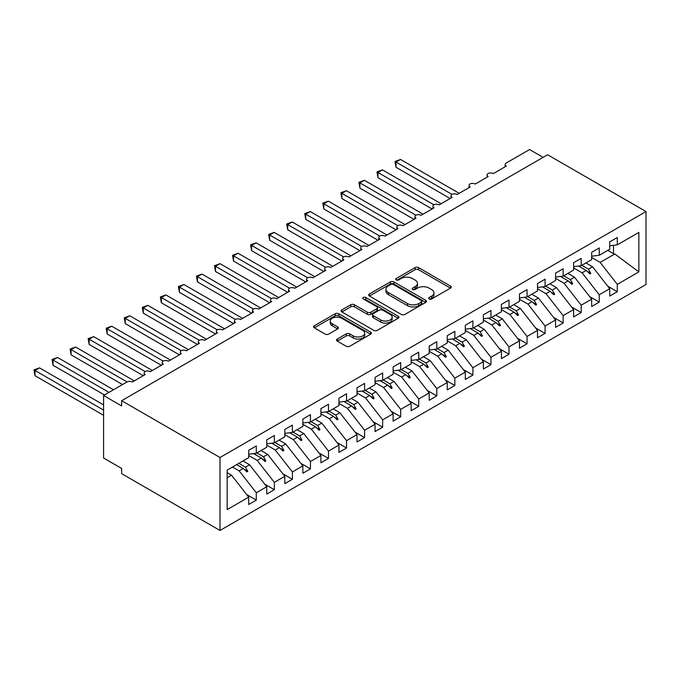 <?xml version="1.0" encoding="UTF-8"?>
<svg xmlns="http://www.w3.org/2000/svg" width="680" height="680" viewBox="0 0 680 680"><rect width="100%" height="100%" fill="white"/><g stroke="black" fill="none" stroke-linecap="round" stroke-linejoin="round"><path stroke-width="1.02" d="M429.173 298.971A1.751 1.011 0 0 0 431.655 298.971L450.483 288.099A2.508 1.445 0 0 0 451.214 287.079A2.508 1.445 0 0 0 450.483 286.059L418.591 267.639A2.508 1.445 0 0 0 415.046 267.639L396.219 278.511A1.751 1.011 0 0 0 395.709 279.225A1.751 1.011 0 0 0 396.219 279.939A1.751 1.011 0 0 0 398.701 279.939L401.132 278.536A8.015 4.633 0 0 1 412.479 278.536L415.131 280.075A8.015 4.633 0 0 1 417.477 283.348A8.015 4.633 0 0 1 415.131 286.62L412.7 288.023A1.751 1.011 0 0 0 412.182 288.736A1.751 1.011 0 0 0 412.7 289.459A1.751 1.011 0 0 0 415.174 289.459L417.613 288.048A8.015 4.633 0 0 1 428.952 288.048L431.613 289.587A8.015 4.633 0 0 1 433.959 292.859A8.015 4.633 0 0 1 431.613 296.131L429.173 297.534A1.751 1.011 0 0 0 428.663 298.256A1.751 1.011 0 0 0 429.173 298.971L429.173 297.534M337.263 339.039A2.508 1.445 0 0 0 336.532 340.068A2.508 1.445 0 0 0 337.263 341.088L346.214 346.256A2.508 1.445 0 0 0 349.758 346.256L370.659 334.186A2.508 1.445 0 0 0 371.399 333.157A2.508 1.445 0 0 0 370.659 332.137L338.767 313.726A2.508 1.445 0 0 0 335.223 313.726L314.322 325.797A2.508 1.445 0 0 0 313.582 326.817A2.508 1.445 0 0 0 314.322 327.845L325.125 334.084A2.508 1.445 0 0 0 328.67 334.084L337.62 328.916A2.508 1.445 0 0 0 338.351 327.896A2.508 1.445 0 0 0 337.62 326.868L332.256 323.774A6.706 3.867 0 0 1 330.293 321.036A6.706 3.867 0 0 1 334.433 317.466A6.706 3.867 0 0 1 341.734 318.3L362.729 330.421A6.706 3.867 0 0 1 364.692 333.157A6.706 3.867 0 0 1 360.561 336.736A6.706 3.867 0 0 1 353.251 335.894L349.758 333.88A2.508 1.445 0 0 0 346.214 333.88L337.263 339.039L337.263 341.088L346.214 335.962L346.214 333.88M646 211.556L220.005 457.504L220.005 530.451L646 284.503L646 211.556L547.621 154.76L121.635 400.707L121.635 405.918L103.581 395.497L126.871 382.05A3.825 2.21 180 0 1 132.285 382.05L145.282 374.544A3.825 2.21 0 0 1 144.16 372.98A3.825 2.21 0 0 1 145.103 371.526A3.825 2.21 180 0 1 150.331 371.628L163.327 364.123A3.825 2.21 0 0 1 162.206 362.559A3.825 2.21 0 0 1 163.157 361.105A3.825 2.21 180 0 1 168.385 361.207L181.381 353.702A3.825 2.21 0 0 1 180.26 352.138A3.825 2.21 0 0 1 181.203 350.684A3.825 2.21 180 0 1 186.439 350.786L199.435 343.281A3.825 2.21 0 0 1 198.314 341.717A3.825 2.21 0 0 1 199.257 340.263A3.825 2.21 180 0 1 204.484 340.365L217.481 332.86A3.825 2.21 0 0 1 216.359 331.296A3.825 2.21 0 0 1 217.311 329.842A3.825 2.21 180 0 1 222.538 329.945L235.535 322.439A3.825 2.21 0 0 1 234.413 320.875A3.825 2.21 0 0 1 235.356 319.422A3.825 2.21 180 0 1 240.584 319.524L253.58 312.018A3.825 2.21 0 0 1 252.458 310.454A3.825 2.21 0 0 1 253.41 309A3.825 2.21 180 0 1 258.638 309.102L271.635 301.597A3.825 2.21 0 0 1 270.512 300.033A3.825 2.21 0 0 1 271.456 298.579A3.825 2.21 180 0 1 276.683 298.681L289.68 291.176A3.825 2.21 0 0 1 288.567 289.612A3.825 2.21 0 0 1 289.51 288.159A3.825 2.21 180 0 1 294.738 288.26L307.734 280.755A3.825 2.21 0 0 1 306.612 279.191A3.825 2.21 0 0 1 307.564 277.738A3.825 2.21 180 0 1 312.791 277.839L325.788 270.334A3.825 2.21 0 0 1 324.666 268.77A3.825 2.21 0 0 1 325.609 267.317A3.825 2.21 180 0 1 330.837 267.418L343.833 259.913A3.825 2.21 0 0 1 342.712 258.349A3.825 2.21 0 0 1 343.663 256.896A3.825 2.21 180 0 1 348.891 256.998L361.887 249.492A3.825 2.21 0 0 1 360.765 247.928A3.825 2.21 0 0 1 361.709 246.475A3.825 2.21 180 0 1 366.936 246.568L379.933 239.071A3.825 2.21 0 0 1 378.811 237.507A3.825 2.21 0 0 1 379.763 236.053A3.825 2.21 180 0 1 384.99 236.147L397.987 228.65A3.825 2.21 0 0 1 396.865 227.086A3.825 2.21 0 0 1 397.808 225.632A3.825 2.21 180 0 1 403.045 225.726L416.041 218.229A3.825 2.21 0 0 1 414.919 216.665A3.825 2.21 0 0 1 415.863 215.212A3.825 2.21 180 0 1 421.09 215.305L434.087 207.808A3.825 2.21 0 0 1 432.964 206.244A3.825 2.21 0 0 1 433.916 204.782A3.825 2.21 180 0 1 439.144 204.884L452.14 197.387A3.825 2.21 0 0 1 451.019 195.823A3.825 2.21 0 0 1 451.962 194.361A3.825 2.21 180 0 1 457.19 194.463L470.186 186.966A3.825 2.21 0 0 1 469.064 185.402A3.825 2.21 0 0 1 470.016 183.94A3.825 2.21 180 0 1 475.243 184.042L488.24 176.545A3.825 2.21 0 0 1 487.118 174.981A3.825 2.21 0 0 1 488.062 173.519A3.825 2.21 180 0 1 493.289 173.621L506.285 166.115A3.825 2.21 0 0 1 505.172 164.56A3.825 2.21 0 0 1 506.285 162.996L529.575 149.549L543.116 157.369M220.005 457.504L121.635 400.707M401.31 314.44A2.508 1.445 0 0 0 404.855 314.44L425.765 302.37A2.508 1.445 0 0 0 426.496 301.35A2.508 1.445 0 0 0 425.765 300.322L393.873 281.911A2.508 1.445 0 0 0 390.328 281.911L369.418 293.981A2.508 1.445 0 0 0 368.688 295.01A2.508 1.445 0 0 0 369.418 296.029L401.31 314.44M364.012 299.344A1.751 1.011 0 0 1 365.789 299.6L365.789 297.508L398.216 316.234A2.508 1.445 0 0 1 398.947 317.254A2.508 1.445 0 0 1 398.216 318.274L377.306 330.344A2.508 1.445 0 0 1 373.762 330.344L341.87 311.933L341.87 309.893A2.508 1.445 0 0 0 341.139 310.913A2.508 1.445 0 0 0 341.87 311.933M341.87 309.893L350.82 304.725A2.508 1.445 0 0 1 354.365 304.725L367.293 312.188A2.508 1.445 0 0 0 370.838 312.188L376.771 308.762A2.508 1.445 0 0 0 377.51 307.743A2.508 1.445 0 0 0 376.771 306.723L363.307 298.945A1.751 1.011 0 0 1 362.797 298.231A1.751 1.011 0 0 1 363.876 297.296A1.751 1.011 0 0 1 365.789 297.508M227.154 477.76L231.565 475.218L248.71 497.156L227.154 509.6L227.154 470.101L248.71 457.657L248.71 450.313L256.292 445.935L256.292 453.279L248.71 454.223M246.704 494.589L256.292 500.123L256.292 492.779L266.755 486.736L249.611 464.797L242.981 460.963M232.509 467.007L239.139 470.84L256.292 492.779M256.292 453.279L266.755 447.236L266.755 439.892L274.337 435.514L274.337 442.858L266.755 443.802M264.758 484.168L274.337 489.702L274.337 482.358L284.81 476.315L267.665 454.376L261.026 450.542M248.71 455.523L257.193 460.419L274.337 482.358M274.337 442.858L284.81 436.815L284.81 429.471L292.392 425.094L292.392 432.438L284.81 433.381M282.803 473.748L292.392 479.281L292.392 471.937L302.863 465.894L285.71 443.955L279.08 440.121M266.755 445.102L275.247 449.998L292.392 471.937M292.392 432.438L302.863 426.394L302.863 419.041L310.445 414.673L310.445 422.017L302.863 422.96M300.857 463.327L310.445 468.86L310.445 461.516L320.909 455.473L303.764 433.534L297.126 429.7M284.81 434.681L293.293 439.577L310.445 461.516M310.445 422.017L320.909 415.973L320.909 408.62L328.491 404.243L328.491 411.596L320.909 412.539M318.903 452.906L328.491 458.439L328.491 451.095L338.963 445.052L321.81 423.113L315.18 419.279M302.863 424.26L311.346 429.156L328.491 451.095M328.491 411.596L338.963 405.552L338.963 398.2L346.545 393.822L346.545 401.175L338.963 402.118M336.957 442.485L346.545 448.018L346.545 440.674L357.008 434.622L339.864 412.692L333.234 408.858M320.909 413.839L329.392 418.736L346.545 440.674M346.545 401.175L357.008 395.131L357.008 387.778L364.591 383.401L364.591 390.753L357.008 391.697M355.011 432.063L364.591 437.597L364.591 430.253L375.062 424.201L357.918 402.271L351.279 398.438M338.963 403.41L347.446 408.315L364.591 430.253M364.591 390.753L375.062 384.71L375.062 377.357L382.644 372.98L382.644 380.332L375.062 381.276M373.056 421.642L382.644 427.176L382.644 419.824L393.116 413.78L375.964 391.85L369.333 388.017M357.008 392.989L365.5 397.894L382.644 419.824M382.644 380.332L393.116 374.289L393.116 366.936L400.69 362.559L400.69 369.911L393.116 370.855M391.111 411.221L400.69 416.755L400.69 409.402L411.162 403.359L394.017 381.429L387.379 377.596M375.062 382.568L383.546 387.473L400.69 409.402M400.69 369.911L411.162 363.868L411.162 356.515L418.744 352.138L418.744 359.49L411.162 360.434M409.156 400.8L418.744 406.334L418.744 398.981L429.216 392.938L412.063 371L405.433 367.175M393.116 372.147L401.6 377.051L418.744 398.981M418.744 359.49L429.216 353.447L429.216 346.094L436.798 341.717L436.798 349.07L429.216 350.013M427.21 390.379L436.798 395.913L436.798 388.56L447.262 382.517L430.117 360.578L423.478 356.753M411.162 361.726L419.645 366.63L436.798 388.56M436.798 349.07L447.262 343.026L447.262 335.673L454.844 331.296L454.844 338.649L447.262 339.592M445.264 379.958L454.844 385.492L454.844 378.139L465.315 372.096L448.171 350.157L441.533 346.332M429.216 351.305L437.699 356.209L454.844 378.139M454.844 338.649L465.315 332.596L465.315 325.252L472.897 320.875L472.897 328.227L465.315 329.171M463.31 369.537L472.897 375.071L472.897 367.719L483.369 361.675L466.216 339.736L459.587 335.911M447.262 340.884L455.744 345.78L472.897 367.719M472.897 328.227L483.369 322.175L483.369 314.832L490.943 310.454L490.943 317.798L483.369 318.75M481.363 359.116L490.943 364.65L490.943 357.298L501.415 351.254L484.271 329.315L477.632 325.49M465.315 330.463L473.798 335.359L490.943 357.298M490.943 317.798L501.415 311.754L501.415 304.411L508.997 300.033L508.997 307.377L501.415 308.329M499.409 348.695L508.997 354.229L508.997 346.876L519.469 340.833L502.316 318.894L495.686 315.07M483.369 320.042L491.852 324.938L508.997 346.876M508.997 307.377L519.469 301.333L519.469 293.99L527.051 289.612L527.051 296.956L519.469 297.908M517.463 338.266L527.051 343.808L527.051 336.455L537.514 330.412L520.37 308.474L513.731 304.649M501.415 309.621L509.898 314.517L527.051 336.455M527.051 296.956L537.514 290.912L537.514 283.569L545.096 279.191L545.096 286.535L537.514 287.487M535.509 327.845L545.096 333.387L545.096 326.034L555.568 319.991L538.415 298.052L531.785 294.227M519.469 299.2L527.952 304.096L545.096 326.034M545.096 286.535L555.568 280.491L555.568 273.148L563.15 268.77L563.15 276.114L555.568 277.058M553.562 317.424L563.15 322.957L563.15 315.613L573.614 309.57L556.469 287.631L549.84 283.806M537.514 288.779L545.998 293.675L563.15 315.613M563.15 276.114L573.614 270.07L573.614 262.726L581.196 258.349L581.196 265.693L573.614 266.637M571.616 307.003L581.196 312.536L581.196 305.192L591.668 299.149L574.524 277.21L567.885 273.385M555.568 278.358L564.052 283.254L581.196 305.192M581.196 265.693L591.668 259.649L591.668 252.305L599.25 247.928L599.25 255.272L591.668 256.216M589.662 296.582L599.25 302.115L599.25 294.772L609.722 288.728L609.722 296.072L617.304 291.695L617.304 284.35L638.851 271.906L614.779 253.972L613.513 253.657L613.513 245.327M573.614 267.937L582.106 272.833L599.25 294.772M599.25 255.272L609.722 249.228L609.722 241.884L617.304 237.507L617.304 244.851L609.722 245.794M607.716 286.161L617.304 291.695M591.668 257.516L600.151 262.412L617.304 284.35M103.581 395.497L103.581 458.022L121.635 468.443L121.635 473.654L220.005 530.451M231.565 475.218L227.154 472.677M256.292 500.123L248.71 504.5L248.71 497.156M274.337 489.702L266.755 494.079L266.755 486.736M292.392 479.281L284.81 483.659L284.81 476.315M310.445 468.86L302.863 473.238L302.863 465.894M328.491 458.439L320.909 462.817L320.909 455.473M346.545 448.018L338.963 452.396L338.963 445.052M364.591 437.597L357.008 441.975L357.008 434.622M382.644 427.176L375.062 431.553L375.062 424.201M400.69 416.755L393.116 421.132L393.116 413.78M418.744 406.334L411.162 410.712L411.162 403.359M436.798 395.913L429.216 400.291L429.216 392.938M454.844 385.492L447.262 389.87L447.262 382.517M472.897 375.071L465.315 379.449L465.315 372.096M490.943 364.65L483.369 369.027L483.369 361.675M508.997 354.229L501.415 358.606L501.415 351.254M527.051 343.808L519.469 348.177L519.469 340.833M545.096 333.387L537.514 337.756L537.514 330.412M563.15 322.957L555.568 327.335L555.568 319.991M581.196 312.536L573.614 316.914L573.614 309.57M599.25 302.115L591.668 306.493L591.668 299.149M617.304 244.851L638.851 232.407L638.851 271.906M238.85 463.352L245.488 467.177L249.611 464.797M239.139 470.84L243.27 468.46L246.891 471.877L247.8 471.359L245.488 467.177M236.631 464.627L243.27 468.46M256.904 452.923L263.534 456.756L267.665 454.376M257.193 460.419L261.315 458.039L264.945 461.456L265.846 460.938L263.534 456.756M253.649 453.611L261.315 458.039M274.95 442.502L281.588 446.335L285.71 443.955M275.247 449.998L279.37 447.618L282.999 451.035L283.9 450.517L281.588 446.335M271.702 443.19L279.37 447.618M293.003 432.08L299.633 435.914L303.764 433.534M293.293 439.577L297.423 437.197L301.045 440.614L301.945 440.096L299.633 435.914M289.748 432.769L297.423 437.197M311.058 421.659L317.688 425.493L321.81 423.113M311.346 429.156L315.469 426.776L319.099 430.194L320 429.666L317.688 425.493M307.802 422.348L315.469 426.776M329.103 411.238L335.741 415.072L339.864 412.692M329.392 418.736L333.523 416.347L337.144 419.773L338.053 419.245L335.741 415.072M325.856 411.927L333.523 416.347M347.157 400.817L353.787 404.651L357.918 402.271M347.446 408.315L351.569 405.926L355.198 409.351L356.099 408.825L353.787 404.651M343.901 401.506L351.569 405.926M365.202 390.397L371.841 394.23L375.964 391.85M365.5 397.894L369.623 395.505L373.252 398.93L374.153 398.403L371.841 394.23M361.955 391.076L369.623 395.505M383.256 379.975L389.887 383.809L394.017 381.429M383.546 387.473L387.676 385.084L391.298 388.51L392.199 387.982L389.887 383.809M380.001 380.655L387.676 385.084M401.302 369.554L407.94 373.388L412.063 371M401.6 377.051L405.722 374.663L409.351 378.089L410.252 377.561L407.94 373.388M398.055 370.234L405.722 374.663M419.356 359.133L425.986 362.967L430.117 360.578M419.645 366.63L423.776 364.242L427.397 367.668L428.306 367.14L425.986 362.967M416.1 359.813L423.776 364.242M437.41 348.712L444.04 352.546L448.171 350.157M437.699 356.209L441.821 353.821L445.451 357.238L446.352 356.719L444.04 352.546M434.154 349.392L441.821 353.821M455.456 338.291L462.094 342.125L466.216 339.736M455.744 345.78L459.875 343.4L463.505 346.817L464.406 346.298L462.094 342.125M452.208 338.971L459.875 343.4M473.51 327.87L480.139 331.704L484.271 329.315M473.798 335.359L477.921 332.979L481.55 336.396L482.452 335.877L480.139 331.704M470.254 328.55L477.921 332.979M491.555 317.45L498.193 321.283L502.316 318.894M491.852 324.938L495.975 322.558L499.604 325.975L500.506 325.457L498.193 321.283M488.308 318.129L495.975 322.558M509.609 307.028L516.239 310.862L520.37 308.474M509.898 314.517L514.029 312.137L517.65 315.554L518.551 315.036L516.239 310.862M506.353 307.708L514.029 312.137M527.663 296.607L534.293 300.433L538.415 298.052M527.952 304.096L532.075 301.716L535.704 305.133L536.605 304.615L534.293 300.433M524.408 297.287L532.075 301.716M545.708 286.186L552.347 290.012L556.469 287.631M545.998 293.675L550.129 291.295L553.75 294.712L554.659 294.194L552.347 290.012M542.462 286.866L550.129 291.295M563.762 275.765L570.392 279.591L574.524 277.21M564.052 283.254L568.174 280.874L571.803 284.291L572.704 283.773L570.392 279.591M560.507 276.445L568.174 280.874M581.808 265.344L588.446 269.17L592.569 266.789L585.939 262.956M582.106 272.833L586.228 270.453L589.858 273.87L590.759 273.351L588.446 269.17M578.561 266.024L586.228 270.453M592.569 266.789L609.722 288.728M600.151 262.412L614.779 253.972M607.775 250.35L613.513 253.657M587.001 271.184L590.759 273.351M568.956 281.605L572.704 283.773M550.902 292.026L554.659 294.194M532.848 302.447L536.605 304.615M514.803 312.868L518.551 315.036M496.748 323.289L500.506 325.457M478.703 333.71L482.452 335.877M460.649 344.131L464.406 346.298M442.603 354.552L446.352 356.719M424.55 364.973L428.306 367.14M406.495 375.394L410.252 377.561M388.45 385.815L392.199 387.982M370.396 396.236L374.153 398.403M352.35 406.657L356.099 408.825M334.296 417.087L338.053 419.245M316.243 427.507L320 429.666M298.197 437.929L301.945 440.096M280.143 448.35L283.9 450.517M262.098 458.771L265.846 460.938M244.043 469.192L247.8 471.359M429.879 299.217L431.613 298.214A8.015 4.633 0 0 0 433.959 294.942L433.959 292.859M417.477 283.348L417.477 285.43A8.015 4.633 0 0 1 415.131 288.702L413.398 289.705M450.449 288.125L418.591 269.731A2.508 1.445 0 0 0 415.046 269.731L396.925 280.194M425.731 302.387L393.873 283.993A2.508 1.445 0 0 0 390.328 283.993L369.452 296.047M421.337 302.065A1.751 1.011 0 0 0 421.846 301.35A1.751 1.011 0 0 0 421.337 300.628L393.337 284.469A1.751 1.011 0 0 0 390.864 284.469L388.288 285.957A8.015 4.633 0 0 0 385.942 289.229A8.015 4.633 0 0 0 388.288 292.502L407.422 303.543A8.015 4.633 0 0 0 418.761 303.543L421.337 302.065L421.337 304.147A1.751 1.011 0 0 0 421.846 303.433L421.846 301.35M385.942 289.229L385.942 291.312A8.015 4.633 0 0 0 388.288 294.584L388.288 292.502M421.337 304.147L418.761 305.635A8.015 4.633 0 0 1 407.422 305.635L388.288 294.584M341.904 311.958L350.82 306.808L350.82 304.725M377.51 307.743L377.51 309.825A2.508 1.445 0 0 1 376.771 310.845L370.838 314.279A2.508 1.445 0 0 1 367.293 314.279L354.365 306.808A2.508 1.445 0 0 0 350.82 306.808M365.789 299.6L398.183 318.3M380.715 319.94A6.706 3.867 0 0 0 388.025 320.781A6.706 3.867 0 0 0 392.156 317.203A6.706 3.867 0 0 0 390.192 314.466L382.798 310.199A2.508 1.445 0 0 0 379.253 310.199L373.32 313.625A2.508 1.445 0 0 0 372.589 314.644A2.508 1.445 0 0 0 373.32 315.673L380.715 319.94L380.715 322.023A6.706 3.867 0 0 0 388.025 322.864A6.706 3.867 0 0 0 392.156 319.286L392.156 317.203M372.589 314.644L372.589 316.727A2.508 1.445 0 0 0 373.32 317.755L373.32 315.673M380.715 322.023L373.32 317.755M364.692 333.157L364.692 335.249A6.706 3.867 0 0 1 360.561 338.819A6.706 3.867 0 0 1 353.251 337.986L349.758 335.962A2.508 1.445 0 0 0 346.214 335.962M330.293 321.036L330.293 323.127A6.706 3.867 0 0 0 332.256 325.856L332.256 323.774M337.586 328.933L332.256 325.856M370.625 334.203L338.767 315.809A2.508 1.445 0 0 0 335.223 315.809L314.356 327.862M395.012 161.483L395.998 162.053L395.998 167.263L395.012 161.483L400.512 159.452L395.998 162.053L451.962 194.361M395.998 167.263L450.151 198.526M400.512 159.452L459.179 193.316M376.958 171.904L377.952 172.474L377.952 177.684L376.958 171.904L382.466 169.873L377.952 172.474L433.916 204.791M377.952 177.684L432.098 208.956M382.466 169.873L441.125 203.745M358.912 182.325L359.899 182.894L359.899 188.113L358.912 182.325L364.412 180.293L359.899 182.894L415.863 215.212M359.899 188.113L414.052 219.376M364.412 180.293L423.079 214.166M340.858 192.746L341.853 193.324L341.853 198.534L340.858 192.746L346.366 190.714L341.853 193.324L397.808 225.632M341.853 198.534L395.998 229.798M346.366 190.714L405.025 224.587M322.804 203.167L323.799 203.745L323.799 208.956L322.804 203.167L328.312 201.135L323.799 203.745L379.763 236.053M323.799 208.956L377.952 240.219M328.312 201.135L386.971 235.008M304.759 213.588L305.745 214.166L305.745 219.376L304.759 213.588L310.258 211.556L305.745 214.166L361.709 246.475M305.745 219.376L359.899 250.639M310.258 211.556L368.925 245.429M286.705 224.009L287.7 224.587L287.7 229.798L286.705 224.009L292.213 221.977L287.7 224.587L343.663 256.896M287.7 229.798L341.853 261.06M292.213 221.977L350.872 255.85M268.659 234.43L269.646 235.008L269.646 240.219L268.659 234.43L274.159 232.399L269.646 235.008L325.609 267.317M269.646 240.219L323.799 271.481M274.159 232.399L332.826 266.271M250.605 244.851L251.6 245.429L251.6 250.639L250.605 244.851L256.113 242.82L251.6 245.429L307.555 277.738M251.6 250.639L305.745 281.902M256.113 242.82L314.772 276.692M232.551 255.272L233.546 255.85L233.546 261.06L232.551 255.272L238.059 253.24L233.546 255.85L289.51 288.159M233.546 261.06L287.7 292.324M238.059 253.24L296.726 287.113M214.506 265.693L215.5 266.271L215.5 271.481L214.506 265.693L220.005 263.661L215.5 266.271L271.456 298.579M215.5 271.481L269.646 302.745M220.005 263.661L278.673 297.534M196.452 276.114L197.446 276.692L197.446 281.902L196.452 276.114L201.96 274.082L197.446 276.692L253.41 309M197.446 281.902L251.6 313.166M201.96 274.082L260.618 307.955M178.406 286.543L179.393 287.113L179.393 292.324L178.406 286.543L183.906 284.503L179.393 287.113L235.356 319.422M179.393 292.324L233.546 323.587M183.906 284.503L242.573 318.376M160.352 296.964L161.347 297.534L161.347 302.745L160.352 296.964L165.861 294.925L161.347 297.534L217.311 329.842M161.347 302.745L215.492 334.007M165.861 294.925L224.519 328.797M142.307 307.385L143.293 307.955L143.293 313.166L142.307 307.385L147.806 305.346L143.293 307.955L199.257 340.263M143.293 313.166L197.446 344.428M147.806 305.346L206.474 339.218M124.253 317.806L125.247 318.376L125.247 323.587L124.253 317.806L129.752 315.767L125.247 318.376L181.203 350.684M125.247 323.587L179.393 354.85M129.752 315.767L188.419 349.639M106.199 328.227L107.194 328.797L107.194 334.007L106.199 328.227L111.707 326.196L107.194 328.797L163.157 361.105M107.194 334.007L161.347 365.271M111.707 326.196L170.365 360.06M88.153 338.649L89.139 339.218L89.139 344.428L88.153 338.649L93.653 336.617L89.139 339.218L145.103 371.526M89.139 344.428L143.293 375.692M93.653 336.617L152.32 370.481M70.099 349.07L71.094 349.639L71.094 354.85L70.099 349.07L75.608 347.038L71.094 349.639L127.058 381.947M71.094 354.85L122.536 384.548M75.608 347.038L134.266 380.902M52.054 359.49L53.04 360.06L53.04 365.271L52.054 359.49L57.553 357.459L53.04 360.06L108.995 392.368M53.04 365.271L104.482 394.969M57.553 357.459L113.509 389.759M34 369.911L34.995 370.481L34.995 375.692L34 369.911L39.508 367.88L34.995 370.481L103.581 410.082M34.995 375.692L103.581 415.293M39.508 367.88L103.581 404.872M431.613 298.214L431.613 296.131M412.7 289.459L412.7 288.023M415.131 288.702L415.131 286.62M396.219 279.939L396.219 278.511M415.046 269.731L415.046 267.639M418.591 269.731L418.591 267.639M450.483 288.099L450.483 286.059M369.418 296.029L369.418 293.981M390.328 283.993L390.328 281.911M393.873 283.993L393.873 281.911M425.765 302.37L425.765 300.322M407.422 305.635L407.422 303.543M418.761 305.635L418.761 303.543M354.365 306.808L354.365 304.725M367.293 314.279L367.293 312.188M370.838 314.279L370.838 312.188M376.771 310.845L376.771 308.762M398.216 318.274L398.216 316.234M349.758 335.962L349.758 333.88M353.251 337.986L353.251 335.894M337.62 328.916L337.62 326.868M314.322 327.845L314.322 325.797M335.223 315.809L335.223 313.726M338.767 315.809L338.767 313.726M370.659 334.186L370.659 332.137M505.172 166.77L505.172 164.56M487.118 177.191L487.118 174.981M469.064 187.612L469.064 185.402M451.019 198.033L451.019 195.823M432.964 208.454L432.964 206.244M414.919 218.875L414.919 216.665M396.865 229.296L396.865 227.086M378.811 239.717L378.811 237.507M360.765 250.138L360.765 247.928M342.712 260.559L342.712 258.349M324.666 270.98L324.666 268.77M306.612 281.401L306.612 279.191M288.567 291.822L288.567 289.612M270.512 302.243L270.512 300.033M252.458 312.664L252.458 310.454M234.413 323.085L234.413 320.875M216.359 333.506L216.359 331.296M198.314 343.927L198.314 341.717M180.26 354.348L180.26 352.138M162.206 364.769L162.206 362.559M144.16 375.19L144.16 372.98"/></g></svg>
